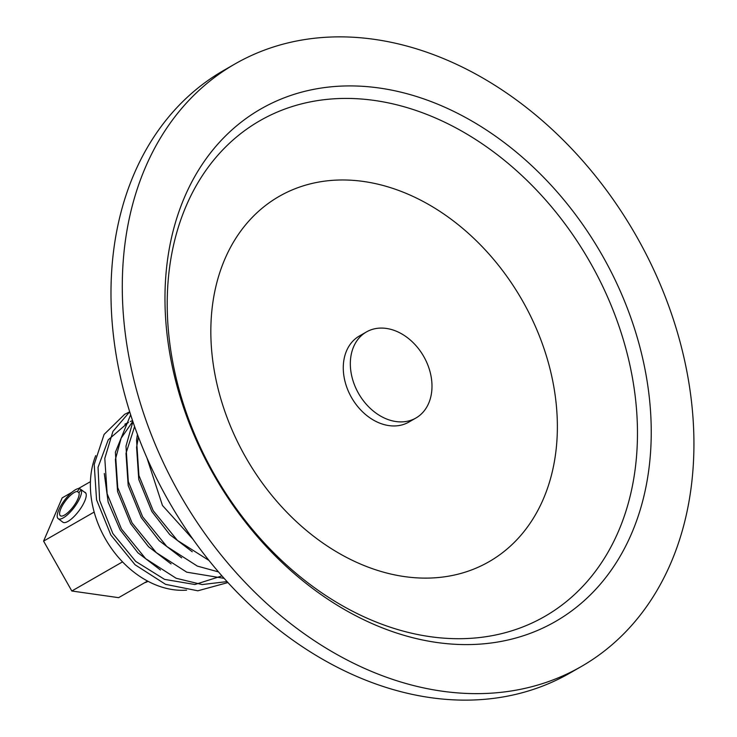 <?xml version="1.0" encoding="UTF-8"?>
<svg xmlns="http://www.w3.org/2000/svg" width="737" height="737" viewBox="0 0 737 737"><rect width="100%" height="100%" fill="white"/><g stroke="black" fill="none" stroke-linecap="round" stroke-linejoin="round"><path stroke-width="1.11" d="M366.722 331.779A49.646 37.467 60.1 0 0 366.436 331.945A49.646 37.467 60.1 0 0 358.569 393.466A49.646 37.467 60.1 0 0 415.613 418.192A49.646 37.467 60.1 0 0 415.889 418.036A49.646 37.467 60.1 0 0 423.757 356.515A49.646 37.467 60.1 0 0 366.722 331.779M359.656 335.842A49.646 37.467 60.1 0 0 359.37 335.998A49.646 37.467 60.1 0 0 351.512 397.519A49.646 37.467 60.1 0 0 408.547 422.255A49.646 37.467 60.1 0 0 408.832 422.089A49.646 37.467 60.1 0 0 409.118 421.923M235.002 63.944L223.707 70.43A347.495 262.261 60.1 0 0 168.653 501.077A347.495 262.261 60.1 0 0 567.923 674.189A347.495 262.261 60.1 0 0 569.913 673.056L581.217 666.57A347.495 262.261 60.1 0 0 636.261 235.923A347.495 262.261 60.1 0 0 236.992 62.811A347.495 262.261 60.1 0 0 235.002 63.944A347.495 262.261 60.1 0 0 179.948 494.582A347.495 262.261 60.1 0 0 579.218 667.694A347.495 262.261 60.1 0 0 581.217 666.57M553.662 622.525A295.601 223.09 60.1 0 0 602.829 256.365A295.601 223.09 60.1 0 0 262.547 107.989A295.601 223.09 60.1 0 0 213.389 474.149A295.601 223.09 60.1 0 0 553.662 622.525M84.386 492.086A18.618 6.016 127 0 1 85.271 492.463A18.618 6.016 127 0 1 82.185 506.033A18.618 6.016 127 0 1 68.034 521.372A18.618 6.016 127 0 1 62.866 522.201L58.177 518.664A18.618 6.016 -53 0 0 74.308 507.24A18.618 6.016 -53 0 0 81.19 489.672L85.879 493.21M147.538 581.06L118.629 597.661L71.821 591.01L122.526 561.88M71.821 591.01L43.594 541.115L94.161 512.068M43.594 541.115L62.184 497.88L71.821 492.344M78.408 488.557L90.43 481.657M132.577 420.634L130.348 421.5L132.586 420.643M221.948 575.91L194.927 584.515L164.581 579.383L135.7 561.401L112.853 533.542L99.624 500.386L98.039 467.341L108.238 439.823L128.468 422.338L124.866 424.208M186.618 590.144A89.978 67.905 -119.9 0 1 105.105 538.425A89.978 67.905 -119.9 0 1 95.709 455.632M146.893 457.741L162.462 505.471L193.122 539.438M138.445 437.05L136.585 447.23L138.768 479.446L151.877 511.552L169.713 534.555L192.237 551.755M134.613 426.548L125.99 453.319L128.183 485.526L141.283 517.641L159.118 540.636L181.643 557.845M132.826 421.371L121.135 438.183L115.405 459.4L117.588 491.616L130.698 523.721L148.533 546.725L171.058 563.925M104.285 473.495L108.136 502.063L120.103 529.811L137.939 552.805L160.463 570.014M129.528 411.909L124.617 414.341L104.101 434.406L94.207 464.43L96.547 499.787L110.854 535.034L135.055 564.754L165.567 584.349L197.848 590.798L227.917 582.562M129.712 411.78L112.927 431.421L104.801 458.35L107.132 493.707L121.439 528.954L145.64 558.664L176.152 578.269L202.131 584.561L227.042 581.604M130.652 414.738L115.387 452.26L117.727 487.618L132.034 522.865L156.235 552.584L186.747 572.179L224.085 578.333M132.909 421.61L125.981 446.18L128.312 481.537L142.619 516.784L166.82 546.495L197.332 566.099L218.465 571.903M137.432 434.36L136.566 440.09L138.906 475.448L153.213 510.704L177.414 540.414L208.967 560.442M81.19 489.672L78.96 492.657A14.961 4.837 127 0 1 73.341 506.568A14.961 4.837 127 0 1 60.379 515.743A14.961 4.837 127 0 1 65.409 501.031A14.961 4.837 127 0 1 77.321 491.505L79.006 492.777M77.321 491.505L79.55 488.52A18.618 6.016 -53 0 0 64.441 500.349A18.618 6.016 -53 0 0 58.177 518.664M144.765 582.654A18.618 6.016 -53 0 0 148.008 581.309M79.55 488.52L81.144 489.727M543.105 617.366A285.864 215.748 60.1 0 0 590.65 263.266A285.864 215.748 60.1 0 0 261.58 119.763A285.864 215.748 60.1 0 0 214.034 473.873A285.864 215.748 60.1 0 0 543.105 617.366M487.839 562.386A210.653 158.989 60.1 0 0 522.865 301.442A210.653 158.989 60.1 0 0 280.373 195.701A210.653 158.989 60.1 0 0 245.338 456.645A210.653 158.989 60.1 0 0 487.839 562.386M366.436 331.945L359.37 335.998M415.889 418.036L408.832 422.089"/></g></svg>
